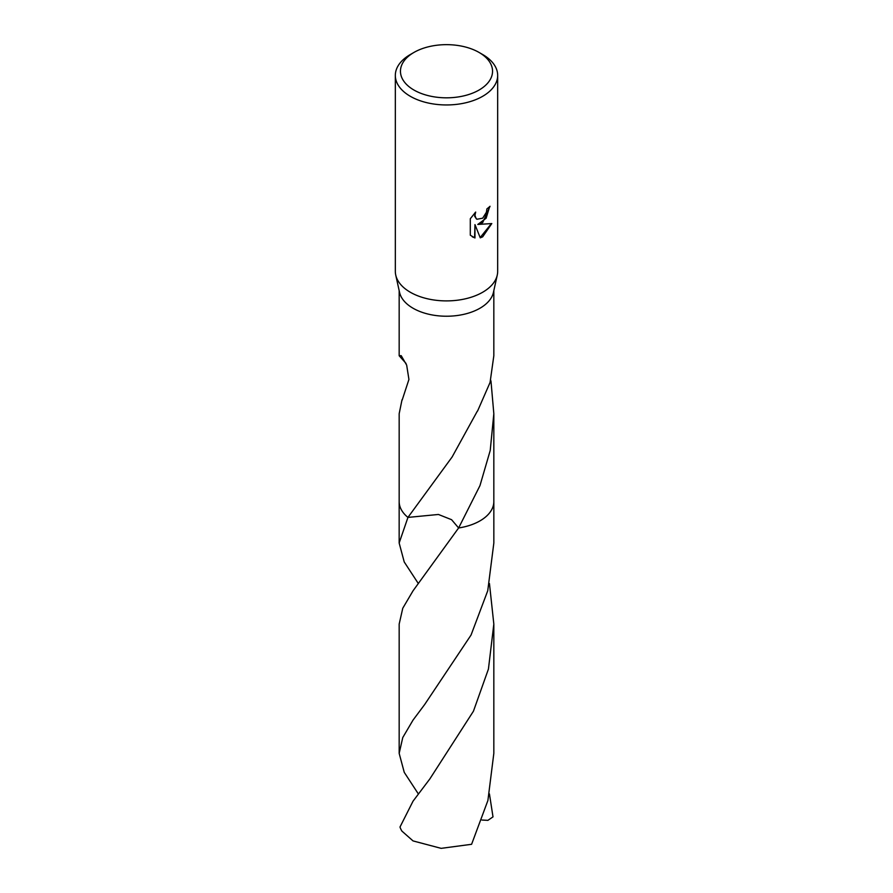 <?xml version="1.0" encoding="UTF-8"?>
<svg xmlns="http://www.w3.org/2000/svg" width="893" height="893" viewBox="0 0 893 893"><rect width="100%" height="100%" fill="white"/><g stroke="black" fill="none" stroke-linecap="round" stroke-linejoin="round"><path stroke-width="1.34" d="M479.061 52.441L482.678 54.529A51.169 29.536 180 0 1 497.669 75.414L497.669 271.36A51.169 29.536 180 0 1 497.256 275.089A51.169 29.536 180 0 1 482.678 292.245A51.169 29.536 180 0 1 429.946 299.311A51.169 29.536 180 0 1 395.744 275.089A51.169 29.536 180 0 1 395.331 271.36L395.331 75.414A51.169 29.536 180 0 1 410.322 54.529L413.939 52.441A46.056 26.589 180 0 1 479.061 52.441A46.056 26.589 180 0 1 479.061 90.037A46.056 26.589 180 0 1 413.939 90.037A46.056 26.589 180 0 1 413.939 52.441L410.322 54.529M497.256 275.089L493.449 292.357A47.329 27.326 180 0 1 479.965 308.23A47.329 27.326 180 0 1 431.185 314.76A47.329 27.326 180 0 1 399.551 292.357L395.744 275.089M482.678 222.614L477.777 224.456L491.797 223.563L482.678 236.824L480.278 237.839L474.964 224.601L474.964 237.962L470.298 235.216L470.298 218.729L475.679 212.065L474.953 215.336L476.114 218.595L476.94 219.254L482.678 218.193L486.384 212.277L486.919 208.862A51.169 29.536 0 0 0 490.034 206.272L482.678 222.614M497.669 75.414A51.169 29.536 180 0 1 482.678 96.299A51.169 29.536 180 0 1 426.921 102.706A51.169 29.536 180 0 1 395.331 75.414M493.829 501.152A47.34 27.326 180 0 1 493.84 501.553A47.329 27.326 180 0 1 479.965 520.876A47.329 27.326 180 0 1 458.611 527.964L451.579 519.693L438.43 514.468L407.945 517.404A47.329 27.326 180 0 1 399.171 501.274M493.829 501.274A47.329 27.326 180 0 1 479.965 520.876A47.329 27.326 180 0 1 458.611 527.975L413.035 590.809L402.765 608.245L399.171 624.084L399.171 753.368L402.765 737.54L413.035 720.093L424.666 704.521L471.046 635.046L487.745 590.731L493.84 543.011L493.84 501.553A47.34 27.326 180 0 1 458.622 527.975L479.965 485.625L490.224 450.463L493.829 413.716L490.983 381.11A47.329 27.326 180 0 0 490.815 380.853A31.556 18.217 0 0 0 490.491 380.92M418.326 583.542L404.228 561.965L399.16 543.011L407.945 517.404A47.329 27.326 180 0 1 399.171 501.553A47.34 27.326 180 0 1 399.171 501.152M406.047 363.451L399.171 355.749L401.191 355.66L406.672 365.125L408.927 379.436L402.185 400.042A47.329 27.326 180 0 1 402.017 399.785L399.171 413.716L399.171 501.553A47.34 27.326 180 0 0 407.945 517.404L452.115 456.993L477.309 411.182A47.329 27.326 0 0 0 477.565 411.059L490.067 382.472L493.829 355.749L493.829 290.638M489.654 206.618L486.138 218.216L477.777 224.456M476.762 219.142L474.708 216.363L474.964 212.78M472.319 236.846L474.596 237.75L474.964 224.601M480.166 237.56L491.317 223.685M490.681 380.195L490.815 380.853M490.413 381.222L490.983 381.11M413.035 801.177L399.997 827.018A47.329 27.326 180 0 0 401.906 831.093L413.035 840.916L441.142 848.35L471.593 844.298L487.902 800.496L493.829 753.368L493.829 624.084L488.426 669.08L473.446 711.185L429.834 778.942L413.035 801.177M489.453 583.542L493.829 624.084M489.442 793.91L493.003 816.872L487.891 820.366M418.337 793.91L404.25 772.356L399.171 753.368M487.891 820.354L481.93 820.031M399.171 355.749L399.171 290.638M493.829 501.553L493.829 413.716M399.16 543.011L399.16 501.553"/></g></svg>
